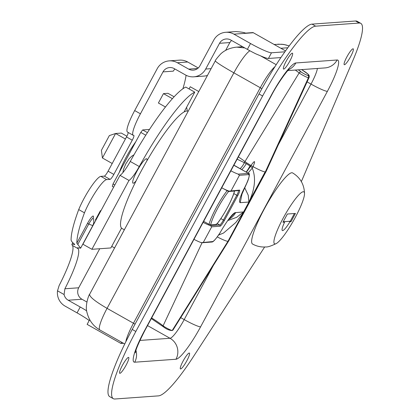 <?xml version="1.0" encoding="UTF-8"?>
<svg xmlns="http://www.w3.org/2000/svg" width="420" height="420" viewBox="0 0 420 420"><rect width="100%" height="100%" fill="white"/><g stroke="black" fill="none" stroke-linecap="round" stroke-linejoin="round"><path stroke-width="0.63" d="M301.34 181.561A78.493 13.492 119.4 0 0 303.366 176.909L353.094 60.029A78.493 13.492 119.4 0 0 360.785 23.352L357.168 21.31A78.493 13.492 119.4 0 0 355.593 21L312.029 24.129A78.493 13.492 119.4 0 0 259.003 93.965L132.216 329.432A78.493 13.492 119.4 0 0 109.699 396.648L113.321 398.69A78.493 13.492 119.4 0 0 114.896 399L158.466 395.871A78.493 13.492 119.4 0 0 193.268 356.858L264.647 247.002M283.721 69.095A9.104 1.565 -60.6 0 1 283.537 69.058A9.104 1.565 -60.6 0 1 286.645 60.359A9.104 1.565 -60.6 0 1 292.483 53.198A9.104 1.565 -60.6 0 1 289.621 61.446A9.104 1.565 -60.6 0 1 283.721 69.095M360.785 23.352A78.493 13.492 119.4 0 0 359.21 23.042L315.646 26.171A78.493 13.492 119.4 0 0 262.621 96.002L135.833 331.475A78.493 13.492 119.4 0 0 113.321 398.69M180.637 368.959A9.104 1.565 -60.6 0 1 180.453 368.928A9.104 1.565 -60.6 0 1 183.561 360.224A9.104 1.565 -60.6 0 1 189.399 353.062A9.104 1.565 -60.6 0 1 186.543 361.316A9.104 1.565 -60.6 0 1 180.637 368.959M344.447 64.733A9.104 1.565 -60.6 0 1 344.264 64.696A9.104 1.565 -60.6 0 1 347.372 55.996A9.104 1.565 -60.6 0 1 353.209 48.836A9.104 1.565 -60.6 0 1 350.354 57.083A9.104 1.565 -60.6 0 1 344.447 64.733M119.91 373.328A9.104 1.565 -60.6 0 1 119.726 373.291A9.104 1.565 -60.6 0 1 122.834 364.592A9.104 1.565 -60.6 0 1 128.672 357.425A9.104 1.565 -60.6 0 1 125.811 365.678A9.104 1.565 -60.6 0 1 119.91 373.328M292.619 172.919L292.635 172.924A40.813 7.019 -60.6 0 1 292.645 172.93A40.813 7.019 -60.6 0 0 266.474 205.023A40.813 7.019 -60.6 0 0 252.536 244.025L252.536 244.025A40.813 7.019 -60.6 0 1 252.52 244.02A40.813 7.019 -60.6 0 1 266.459 205.023A40.813 7.019 -60.6 0 1 292.619 172.919A40.813 7.019 -60.6 0 1 292.63 172.919M275.142 243.941A29.825 5.129 -60.6 0 1 286.088 212.966A29.825 5.129 -60.6 0 1 304.516 193.73A29.825 5.129 -60.6 0 1 293.669 220.358A29.825 5.129 -60.6 0 1 276.491 243.427A29.825 5.129 -60.6 0 1 275.142 243.941M289.957 221.75A13.545 2.331 -60.6 0 1 282.345 230.564A13.545 2.331 -60.6 0 1 284.623 222.133L282.944 222.254L287.38 214.016L295.449 213.434L291.013 221.676L289.957 221.75A13.545 1.512 -151.7 0 0 289.128 221.319L290.241 221.24L294.404 213.507M284.623 222.133A13.545 1.512 -151.7 0 1 283.909 221.697L289.128 221.319M291.013 221.676L290.241 221.24M283.217 221.744L283.909 221.697M124.735 343.98L99.839 329.942A25.205 4.331 -60.6 0 1 107.069 308.354C95.261 301.497 89.444 296.809 89.617 294.294L89.623 294.284C89.098 294.152 84.641 305.744 87.029 312.622C88.972 320.35 93.245 326.125 99.845 329.942M274.097 44.452L281.967 44.242L286.02 44.956L289.149 45.99M244.813 47.938L236.707 47.14L234.339 47.402M215.323 60.837L215.308 60.858C215.828 62.087 222.017 66.082 233.877 72.844A25.205 4.331 -60.6 0 1 249.9 50.778M93.119 218.211A8.405 1.444 119.4 0 0 92.185 216.594A8.405 1.444 119.4 0 0 87.428 223.498A2.693 0.299 -151.7 0 1 88.793 223.991L77.789 244.435L76.839 243.159A106.748 18.354 -60.6 0 1 84.462 212.825A25.116 4.321 -60.6 0 1 106.627 179.613L110.072 179.366A5.56 0.956 119.4 0 0 113.831 174.416L132.258 140.196A5.56 0.956 119.4 0 0 133.854 135.434A5.56 0.956 119.4 0 0 133.739 135.413L133.733 135.413A25.116 4.321 -60.6 0 1 133.229 135.314L127.475 132.069A25.116 4.321 119.4 0 1 134.684 110.56L157.238 68.67A15.162 14.837 85.9 0 1 169.16 60.884A15.162 14.837 85.9 0 1 177.387 62.743L188.701 69.121A8.431 8.253 -94.1 0 0 199.909 65.825L213.775 40.079A15.162 14.837 85.9 0 1 225.692 32.298A15.162 14.837 85.9 0 1 233.924 34.151L250.525 43.517L247.37 49.376A19.735 2.2 28.3 0 0 255.953 53.907L260.411 55.776A19.735 2.2 28.3 0 0 268.433 58.464L280.922 57.566M114.571 247.947L111.725 246.341M82.913 244.225L119.994 175.361L128.993 180.437L91.912 249.302L82.913 244.225M128.993 180.437A16.863 2.898 119.4 0 0 139.262 166.535L130.263 161.459A16.863 2.898 -60.6 0 1 119.994 175.361M130.263 161.459A89.707 15.425 -60.6 0 1 185.756 87.066L194.754 92.143L184.081 111.962A67.279 11.566 119.4 0 0 146.864 160.897A67.279 11.566 119.4 0 0 136.138 180.81A67.279 11.566 119.4 0 0 121.538 228.118A67.279 11.566 119.4 0 0 122.005 228.48L124.341 229.798M189.068 88.935L190.244 86.746L198.781 91.555M136.138 180.81A13.997 2.405 -60.6 0 1 132.736 182.873A13.997 2.405 -60.6 0 1 136.972 171.176A13.997 2.405 -60.6 0 1 146.344 158.739A13.997 2.405 -60.6 0 1 146.864 160.897M139.262 166.535A89.707 15.425 -60.6 0 1 194.754 92.143M121.538 228.118L110.864 247.942L91.912 249.302M100.847 210.919L100.427 210.683L100.999 210.641M165.475 107L158.403 103.016L163.459 93.629L167.947 93.303L174.132 96.789M95.797 220.306L95.377 220.07L100.427 210.683M172.415 98.679L163.459 93.629M186.564 107.352A12.201 11.938 85.9 0 1 187.184 111.011M188.15 111.305L188.102 111.279A67.279 11.566 119.4 0 0 184.081 111.962M114.812 184.989L113.027 183.981L112.287 186.375L113.652 187.147M147.43 132.626L142.674 129.938L140.794 132.416L145.772 135.224M142.674 129.938L149.489 129.449M113.027 183.981L140.794 132.416M203.668 221.324L209.018 224.343L210.646 224.842L216.51 224.416L216.216 223.997M216.51 224.416A23.861 4.1 -60.6 0 0 234.47 191.058L234.176 190.638L234.47 191.058L228.606 191.483L223.871 188.906M229.829 191.221L238.76 190.58A0.898 0.877 -94.1 0 0 239.463 190.118L229.047 191.132A11.214 1.25 -151.7 0 1 222.758 188.354L221.755 187.735M203.07 222.432L204.162 222.889A11.214 1.25 28.3 0 0 210.452 225.666L211.701 226.821L220.022 226.222A6.458 1.113 119.4 0 0 224.385 220.479L237.741 195.673A6.458 1.113 119.4 0 0 239.463 190.118M238.198 174.137L239.442 175.292L248.614 174.636L248.267 173.413L238.198 174.137A11.214 1.25 28.3 0 1 230.864 170.825M218.594 235.069L223.555 233.037L235.778 222.527L241.91 214.562L243.553 211.932L235.001 212.667C231.588 214.1 224.674 224.716 220.248 232.439C216.5 238.208 213.938 241.253 212.567 241.573L201.306 242.66A11.214 1.25 -151.7 0 1 193.966 239.347M248.614 174.636C249.795 174.657 249.149 177.571 246.661 183.377L246.997 182.826C248.74 179.282 250.394 172.604 248.635 173.46L233.846 165.28M246.661 183.377C244.34 188.475 243.028 190.276 241.253 194.927C239.353 199.668 239.006 202.241 240.219 202.65L242.188 193.174M240.209 202.666L240.219 202.65A16.774 16.417 -94.1 0 1 240.209 202.666L248.876 202.041L249.118 201.642C255.014 188.769 256.069 177.602 252.278 168.152L253.076 166.672A12.395 1.381 28.3 0 0 265.13 171.901L249.118 201.642M243.364 212.331L265.13 171.901M212.567 241.573L211.901 242.036C213.176 242.146 215.933 239.033 220.174 232.691L220.248 232.439C224.674 224.716 231.588 214.1 235.001 212.667L228.737 219.166M246.167 172.069A16.774 5.318 120.4 0 0 250.021 165.963A12.395 1.381 -151.7 0 1 246.272 163.611A16.774 11.261 -55.9 0 1 241.773 169.585M246.435 172.216L250.541 166.304L250.021 165.963M248.005 173.103L252.263 168.126M244.634 187.609L248.252 195.263L248.876 202.041M246.272 163.611L237.137 159.175M240.151 168.672A16.774 14.249 115.5 0 0 244.277 162.823L244.954 161.569A12.395 1.381 28.3 0 0 250.976 165.491L250.541 166.304M238.355 156.912A32.366 3.612 -151.7 0 1 244.954 161.569L299.156 72.922A5.67 0.63 28.3 0 0 304.406 76.067A5.67 0.63 28.3 0 0 308.485 77.637L265.351 171.864L265.902 171.644A23.609 2.63 28.3 0 0 266.107 171.481A23.609 2.63 28.3 0 0 266.117 171.46L309.188 77.285L309.188 75.579L308.264 74.314L301.623 69.599A15.094 1.685 -151.7 0 1 308.264 75.086A1.796 1.774 68.3 0 1 309.036 77.417A16.884 1.885 28.3 0 0 309.188 77.285M250.976 165.491L253.076 166.672C255.628 160.372 254.929 159.978 250.976 165.491M243.553 211.932L236.623 217.355L227.703 220.6M217.287 236.906A12.395 1.381 28.3 0 0 227.771 241.285M227.871 241.28A12.395 1.381 28.3 0 0 227.992 241.248L265.351 171.864A12.395 1.381 28.3 0 1 265.23 171.896L265.135 171.896M228.737 240.881L172.94 330.099A16.774 1.869 -151.7 0 1 172.856 330.178A16.774 1.869 -151.7 0 1 172.798 330.204L172.253 330.425L227.992 241.248L228.543 241.033A23.609 2.63 28.3 0 0 228.737 240.881A23.609 2.63 28.3 0 0 228.748 240.865L266.107 171.481M202.057 242.75L163.097 325.805A1.796 1.512 128.4 0 0 163.606 326.965C166.404 329.154 169.197 330.351 171.98 330.556A1.796 1.774 68.3 0 0 172.253 330.425A5.56 0.619 -151.7 0 1 168.247 328.886A5.56 0.619 -151.7 0 1 163.097 325.805A39.202 4.373 28.3 0 0 151.641 317.956M126.892 136.216L121.328 133.077L115.605 133.487L125.402 139.01M109.347 135.581L115.605 133.487L102.417 157.978L101.404 150.339L109.347 135.581M112.214 163.501L102.417 157.978M268.433 58.464L271.493 52.778L284.902 51.812M285.548 50.909L253.36 32.755A15.162 14.837 -94.1 0 0 253.024 32.571L245.553 33.112C244.167 32.44 240.902 31.925 235.762 31.574M123.522 343.298L121.002 343.476L121.664 342.248M89.675 319.662L87.134 324.377L121.002 343.476M99.724 248.74L78.703 287.784L64.89 288.776A53.015 9.114 119.4 0 0 78.12 248.661A106.748 18.354 -60.6 0 1 77.637 247.816L77.695 247.706M186.091 75.275A106.748 18.354 -60.6 0 1 182.884 88.783M133.229 135.314A25.116 4.321 -60.6 0 1 140.432 113.804L163.002 71.888L173.313 71.148A8.431 8.253 85.9 0 1 174.956 69.011M119.374 172.19A26.528 4.562 -60.6 0 1 135.755 141.771M77.789 244.435L80.64 248.173L77.632 247.742M89.203 320.539A22.428 2.499 28.3 0 0 77.059 312.863L65.079 306.106A15.162 14.837 85.9 0 1 57.509 290.819L59.152 285.511A53.015 9.114 -60.6 0 0 72.371 245.422L78.12 248.661M128.226 132.494A5.56 0.956 -60.6 0 1 126.509 136.952L108.082 171.176A5.56 0.956 -60.6 0 1 104.323 176.122L100.879 176.369A25.116 4.321 119.4 0 0 78.713 209.58A106.748 18.354 119.4 0 0 71.09 239.915C71.159 241.012 72.293 242.429 74.508 244.167L74.592 244.65C72.592 243.999 71.694 243.973 71.888 244.571A106.748 18.354 119.4 0 0 72.371 245.422M74.508 244.167L74.592 244.65L74.739 244.367M72.76 242.65L71.888 244.571M64.89 288.776L64.103 294.541A8.431 8.253 -94.1 0 0 68.213 300.232L80.22 307.004A22.428 2.499 -151.7 0 1 86.698 310.842M68.213 300.232L81.963 299.24A8.431 8.253 85.9 0 1 78.703 287.784M81.963 299.24L86.877 302.012M177.387 62.743L187.703 62.002A15.162 14.837 -94.1 0 0 179.471 60.144L169.16 60.884M187.703 62.002L198.272 67.961M247.37 49.376L230.743 40A8.431 8.253 -94.1 0 0 219.534 43.302L229.85 42.556L225.635 50.39M219.534 43.302L205.674 69.043A15.162 14.837 85.9 0 1 193.751 76.829L204.067 76.088A15.162 14.837 -94.1 0 0 207.464 75.432M193.751 76.829A15.162 14.837 85.9 0 1 185.525 74.975L174.206 68.591A8.431 8.253 -94.1 0 0 163.002 71.888M229.85 42.556L231.494 40.425M271.493 52.778A19.735 2.2 -151.7 0 1 250.525 43.517M78.713 209.58L84.462 212.825M139.907 340.436L170.016 338.273A15.43 15.104 85.9 0 1 175.985 359.242L134.704 362.208A15.43 15.104 -94.1 0 0 135.949 350.406M144.417 330.876L271.226 95.366A15.43 1.722 -151.7 0 0 271.572 95.214L144.764 330.724A15.43 1.722 -151.7 0 1 144.417 330.876A36.419 6.263 119.4 0 0 134.704 362.208M288.776 69.589A15.43 15.104 -94.1 0 0 295.832 62.963A36.419 6.263 119.4 0 0 271.226 95.366M295.832 62.963L337.113 59.997A36.419 6.263 119.4 0 1 327.401 91.329L200.592 326.839A36.419 6.263 119.4 0 1 175.985 359.242M180.726 317.641L184.196 319.599A20.989 3.607 119.4 0 1 170.016 338.273L147.525 325.589M200.592 326.839A15.43 1.722 28.3 0 1 184.196 319.599L213.239 265.661M278.271 144.884L311.005 84.089L307.088 81.879M327.401 91.329A15.43 1.722 28.3 0 1 311.005 84.089A20.989 3.607 119.4 0 0 317.405 68.465M287.826 70.592L324.98 67.919A15.43 15.104 -94.1 0 0 337.113 59.997M280.859 48.263L287.831 47.765M274.99 66.628A25.205 4.331 119.4 0 0 260.279 87.733L233.877 72.844L107.069 308.354L133.471 323.243A11.214 1.25 -151.7 0 1 135.056 324.161M276.224 64.696L260.411 55.776M125.822 341.78A25.205 4.331 119.4 0 1 133.471 323.243L260.279 87.733A11.214 1.25 -151.7 0 1 261.901 88.667M135.833 331.475L132.216 329.432M359.21 23.042L355.593 21M315.646 26.171L312.029 24.129M262.621 96.002L259.003 93.965M227.115 190.733A25.205 4.331 119.4 0 0 209.018 224.343M221.734 187.777L222.264 188.076M204.162 222.889L203.138 222.311M217.214 223.613L219.676 225.005L210.452 225.666M231.142 190.717L239.442 175.292M203.396 242.246L211.701 226.821M228.501 219.492A16.774 16.417 -94.1 0 0 235.73 212.494M220.847 218.6L223.435 220.054A5.56 0.956 -60.6 0 1 219.676 225.005A0.898 0.877 -94.1 0 1 220.022 226.222M233.803 193.567L236.791 195.253L223.435 220.054L224.385 220.479M238.471 190.601A5.56 0.956 -60.6 0 1 236.791 195.253L237.741 195.673M252.43 167.869A33.547 32.839 -94.1 0 0 250.483 166.404M171.98 330.556L172.531 330.341A1.796 1.774 -111.7 0 0 172.798 330.204L228.543 241.033L265.902 171.644L309.036 77.417L308.485 77.637A1.796 1.774 -111.7 0 0 307.713 75.306A3.88 0.43 -151.7 0 1 304.925 74.235A3.88 0.43 -151.7 0 1 301.329 72.083A40.882 4.557 28.3 0 0 298.337 69.836M295.27 70.056A39.091 4.358 -151.7 0 1 299.156 72.922A1.796 1.512 -51.6 0 1 301.329 72.083M308.264 75.086L307.713 75.306M210.646 224.842A23.861 4.1 -60.6 0 1 228.606 191.483M76.839 243.159L87.428 223.498M92.946 218.442L93.083 217.838L93.24 218.573A6.248 1.076 119.4 0 0 88.793 223.991A7.796 0.871 28.3 0 0 92.762 225.414A7.796 0.871 28.3 0 0 92.936 225.341A7.796 0.871 28.3 0 0 92.946 225.32M77.059 312.863L80.22 307.004M57.509 290.819L64.103 294.541M233.924 34.151L253.36 32.755M134.684 110.56L140.432 113.804M211.113 68.654L205.674 69.043M197.662 68.481L188.701 69.121M100.879 176.369L106.627 179.613M104.323 176.122L110.072 179.366M108.082 171.176L113.831 174.416M126.509 136.952L132.258 140.196M252.536 244.025C256.609 246.288 260.962 247.265 265.592 246.95C267.519 247.222 271.152 246.047 276.491 243.427M292.635 172.924C300.316 177.613 304.274 184.553 304.516 193.736M271.572 95.214C277.793 83.16 287.5 70.14 289.38 69.032M135.324 352.853C135.634 349.881 138.778 342.505 144.764 330.724M277.846 44.179L283.657 44.431L289.212 45.911M242.639 46.709L236.492 47.15M215.313 60.863C215.171 60.375 216.951 58.081 220.652 53.986C222.789 51.901 227.897 47.969 236.707 47.14M215.308 60.858L89.617 294.294M122.924 172.583L123.422 169.554L125.774 163.916L129.071 158.86L131.68 156.24L134.022 154.76M221.728 187.782L222.453 188.186M241.505 195.174L246.971 182.868M233.914 165.154L248.635 173.46M202.072 242.75L211.901 242.036M172.856 330.178L172.531 330.341M151.305 318.581L163.606 326.965M234.554 191.016C232.769 198.854 223.319 216.353 216.584 224.39M93.24 218.573C93.665 218.904 93.844 220.311 93.781 222.799L92.936 225.335L80.64 248.173M236.009 31.553L225.692 32.298"/></g></svg>
